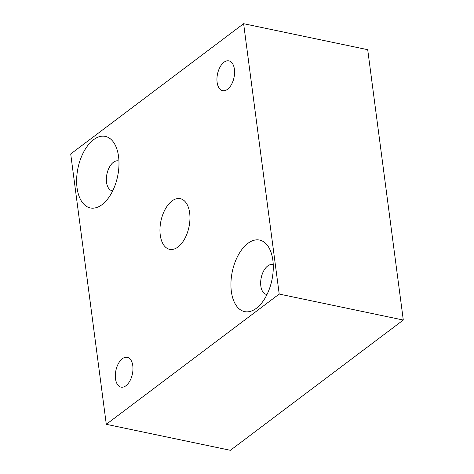 <?xml version="1.0" encoding="UTF-8"?>
<svg xmlns="http://www.w3.org/2000/svg" width="474" height="474" viewBox="0 0 474 474"><rect width="100%" height="100%" fill="white"/><g stroke="black" fill="none" stroke-linecap="round" stroke-linejoin="round"><path stroke-width="0.71" d="M403.297 320.045L230.382 450.3L106.295 424.313L70.703 153.955L243.618 23.7L367.706 49.687L403.297 320.045L279.21 294.058L106.295 424.313M243.618 23.7L279.21 294.058M118.944 161.083A15.227 8.437 -78.2 0 0 118.299 160.899A15.227 8.437 -78.2 0 0 109.453 167.103A15.227 8.437 -78.2 0 0 106.532 182.318A15.227 8.437 -78.2 0 0 112.06 190.708A15.227 8.437 -78.2 0 0 112.723 190.803M273.243 264.759A15.227 8.437 -78.2 0 0 272.597 264.575A15.227 8.437 -78.2 0 0 263.745 270.778A15.227 8.437 -78.2 0 0 260.83 285.994A15.227 8.437 -78.2 0 0 266.352 294.384A15.227 8.437 -78.2 0 0 267.016 294.478M217.116 82.292A15.227 8.437 101.8 0 1 220.037 67.077A15.227 8.437 101.8 0 1 228.883 60.873A15.227 8.437 101.8 0 1 234.411 69.269A15.227 8.437 101.8 0 1 231.49 84.479A15.227 8.437 101.8 0 1 222.644 90.682A15.227 8.437 101.8 0 1 217.116 82.292M115.502 378.744A15.227 8.437 101.8 0 1 118.417 363.528A15.227 8.437 101.8 0 1 127.269 357.325A15.227 8.437 101.8 0 1 132.791 365.721A15.227 8.437 101.8 0 1 129.876 380.936A15.227 8.437 101.8 0 1 121.024 387.134A15.227 8.437 101.8 0 1 115.502 378.744M160.259 235.074A25.886 14.338 -78.2 0 0 169.651 249.342A25.886 14.338 -78.2 0 0 184.694 238.801A25.886 14.338 -78.2 0 0 189.653 212.933A25.886 14.338 -78.2 0 0 180.262 198.665A25.886 14.338 -78.2 0 0 165.219 209.212A25.886 14.338 -78.2 0 0 160.259 235.074M231.353 291.474A36.545 20.246 101.8 0 1 244.993 245.882A36.545 20.246 101.8 0 1 270.879 251.901A36.545 20.246 101.8 0 1 272.852 260.214A36.545 20.246 101.8 0 1 259.693 305.309A36.545 20.246 101.8 0 1 231.353 291.474M77.055 187.799A36.545 20.246 101.8 0 1 90.7 142.206A36.545 20.246 101.8 0 1 116.586 148.226A36.545 20.246 101.8 0 1 118.559 156.538A36.545 20.246 101.8 0 1 105.4 201.634A36.545 20.246 101.8 0 1 77.055 187.799"/></g></svg>
